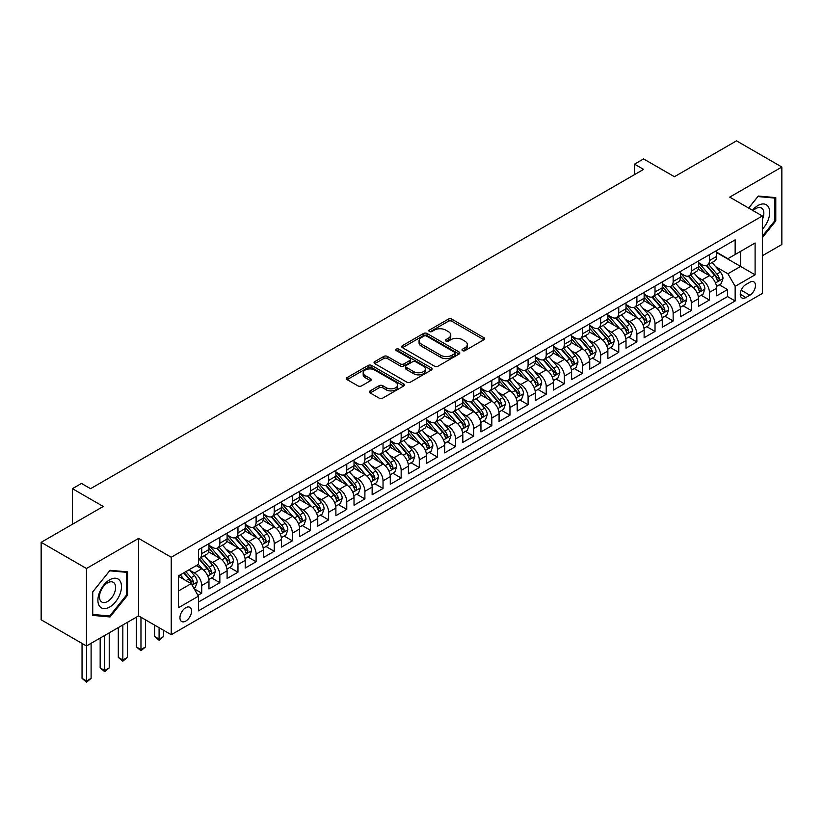<?xml version="1.0" encoding="UTF-8"?>
<svg xmlns="http://www.w3.org/2000/svg" width="823" height="823" viewBox="0 0 823 823"><rect width="100%" height="100%" fill="white"/><g stroke="black" fill="none" stroke-linecap="round" stroke-linejoin="round"><path stroke-width="1.23" d="M462.505 350.629A1.759 1.018 0 0 0 464.995 350.629L483.903 339.714A2.52 1.451 0 0 0 484.644 338.685A2.52 1.451 0 0 0 483.903 337.656L451.868 319.159A2.52 1.451 0 0 0 448.309 319.159L429.4 330.074A1.759 1.018 0 0 0 428.886 330.795A1.759 1.018 0 0 0 429.4 331.515A1.759 1.018 0 0 0 431.89 331.515L434.338 330.105A8.055 4.65 0 0 1 445.727 330.105L448.401 331.648A8.055 4.65 0 0 1 450.757 334.93A8.055 4.65 0 0 1 448.401 338.222L445.953 339.632A1.759 1.018 0 0 0 445.438 340.352A1.759 1.018 0 0 0 445.953 341.072A1.759 1.018 0 0 0 448.442 341.072L450.891 339.662A8.055 4.65 0 0 1 462.279 339.662L464.954 341.206A8.055 4.65 0 0 1 467.31 344.487A8.055 4.65 0 0 1 464.954 347.779L462.505 349.189A1.759 1.018 0 0 0 461.991 349.909A1.759 1.018 0 0 0 462.505 350.629L462.505 349.189M185.751 621.108A8.209 4.743 120 0 0 191.111 613.876A8.209 4.743 120 0 0 189.856 607.302A8.209 4.743 120 0 0 185.751 607.703A8.209 4.743 120 0 0 180.391 614.935A8.209 4.743 120 0 0 181.646 621.509A8.209 4.743 120 0 0 185.751 621.108M370.175 390.884A2.52 1.451 0 0 0 369.434 391.913A2.52 1.451 0 0 0 370.175 392.941L379.166 398.126A2.52 1.451 0 0 0 382.726 398.126L403.723 385.997A2.52 1.451 0 0 0 404.463 384.979A2.52 1.451 0 0 0 403.723 383.95L371.687 365.453A2.52 1.451 0 0 0 368.128 365.453L347.131 377.572A2.52 1.451 0 0 0 346.39 378.601A2.52 1.451 0 0 0 347.131 379.629L357.984 385.894A2.52 1.451 0 0 0 361.544 385.894L370.535 380.71A2.52 1.451 0 0 0 371.266 379.681A2.52 1.451 0 0 0 370.535 378.652L365.145 375.545A6.728 3.889 0 0 1 363.18 372.798A6.728 3.889 0 0 1 367.336 369.208A6.728 3.889 0 0 1 374.671 370.052L395.76 382.222A6.728 3.889 0 0 1 397.735 384.979A6.728 3.889 0 0 1 393.579 388.569A6.728 3.889 0 0 1 386.234 387.726L382.726 385.689A2.52 1.451 0 0 0 379.166 385.689L370.175 390.884L370.175 392.941M762.355 255.758L781.85 244.503L781.85 167.028L736.523 140.856L674.418 176.719L643.596 158.921L634.523 164.158L643.596 169.384L90.561 488.677L81.498 483.44L72.424 488.677L72.424 524.272M86.477 568.498L86.477 645.973L138.614 615.871L138.614 538.407L86.477 568.498L41.15 542.326L103.256 506.474L72.424 488.677M138.614 538.407L171.246 557.243L762.355 215.976L762.355 293.441L171.246 634.718L171.246 557.243M781.85 167.028L729.723 197.129L762.355 215.976M434.513 366.173A2.52 1.451 0 0 0 438.073 366.173L459.08 354.044A2.52 1.451 0 0 0 459.81 353.016A2.52 1.451 0 0 0 459.08 351.987L427.044 333.49A2.52 1.451 0 0 0 423.485 333.49L402.478 345.619A2.52 1.451 0 0 0 401.737 346.648A2.52 1.451 0 0 0 402.478 347.676L434.513 366.173M397.046 351.01A1.759 1.018 0 0 1 398.826 351.256L398.826 349.168L431.396 367.963A2.52 1.451 0 0 1 432.137 368.992A2.52 1.451 0 0 1 431.396 370.021L410.399 382.15A2.52 1.451 0 0 1 406.84 382.15L374.804 363.653L383.796 358.499L383.796 356.41L374.804 361.595A2.52 1.451 0 0 0 374.064 362.624A2.52 1.451 0 0 0 374.804 363.653L374.804 361.595M383.796 358.499A2.52 1.451 0 0 1 387.355 358.499L387.355 356.41A2.52 1.451 0 0 0 383.796 356.41M387.355 356.41L400.338 363.91A2.52 1.451 0 0 0 403.898 363.91L409.864 360.464A2.52 1.451 0 0 0 410.605 359.435A2.52 1.451 0 0 0 409.864 358.416L396.336 350.598A1.759 1.018 0 0 1 395.822 349.888A1.759 1.018 0 0 1 396.912 348.942A1.759 1.018 0 0 1 398.826 349.168M86.477 645.973L41.15 619.801L41.15 542.326M197.952 595.327L201.707 593.157L194.187 588.805M189.907 570.318L194.454 572.952A10.257 5.926 60 0 1 201.707 585.513L208.96 581.326L208.96 588.97L219.844 582.684L211.593 577.921M208.034 559.856L212.591 562.479A10.257 5.926 60 0 1 219.844 575.04L227.097 570.853L227.097 578.497L237.97 572.222L229.72 567.459M226.171 549.383L230.718 552.017A10.257 5.926 60 0 1 237.97 564.578L245.223 560.391L245.223 568.035L256.107 561.749L247.857 556.986M244.297 538.921L248.855 541.544A10.257 5.926 60 0 1 256.107 554.105L263.36 549.918L263.36 557.562L274.244 551.276L265.994 546.513M262.434 528.448L266.991 531.072A10.257 5.926 60 0 1 274.244 543.643L281.497 539.456L281.497 547.089L292.371 540.814L284.12 536.051M280.571 517.976L285.118 520.609A10.257 5.926 60 0 1 292.371 533.17L299.623 528.983L299.623 536.627L310.508 530.341L302.257 525.578M298.698 507.513L303.255 510.137A10.257 5.926 60 0 1 310.508 522.698L317.76 518.511L317.76 526.154L328.634 519.879L320.384 515.116M316.834 497.041L321.382 499.674A10.257 5.926 60 0 1 328.634 512.235L335.887 508.048L335.887 515.692L346.771 509.406L338.52 504.643M334.961 486.578L339.518 489.201A10.257 5.926 60 0 1 346.771 501.763L354.024 497.576L354.024 505.219L364.898 498.933L356.647 494.17M353.098 476.106L357.645 478.729A10.257 5.926 60 0 1 364.898 491.3L372.15 487.113L372.15 494.746L383.034 488.471L374.784 483.708M371.224 465.633L375.782 468.266A10.257 5.926 60 0 1 383.034 480.827L390.287 476.64L390.287 484.284L401.161 477.998L392.91 473.235M389.361 455.17L393.908 457.794A10.257 5.926 60 0 1 401.161 470.355L408.414 466.168L408.414 473.811L419.298 467.536L411.047 462.773M407.488 444.698L412.045 447.331A10.257 5.926 60 0 1 419.298 459.892L426.551 455.705L426.551 463.349L437.425 457.063L429.174 452.3M425.625 434.235L430.172 436.859A10.257 5.926 60 0 1 437.425 449.42L444.677 445.233L444.677 452.876L455.561 446.591L447.311 441.828M443.751 423.763L448.309 426.386A10.257 5.926 60 0 1 455.561 438.957L462.814 434.77L462.814 442.404L473.698 436.128L465.448 431.365M461.888 413.29L466.446 415.924A10.257 5.926 60 0 1 473.698 428.485L480.951 424.298L480.951 431.941L491.825 425.656L483.574 420.892M480.025 402.828L484.572 405.451A10.257 5.926 60 0 1 491.825 418.012L499.077 413.825L499.077 421.469L509.962 415.193L501.711 410.43M498.152 392.355L502.709 394.989A10.257 5.926 60 0 1 509.962 407.55L517.214 403.363L517.214 411.006L528.088 404.721L519.838 399.957M516.288 381.893L520.836 384.516A10.257 5.926 60 0 1 528.088 397.077L535.341 392.89L535.341 400.534L546.225 394.248L537.975 389.485M534.415 371.42L538.972 374.043A10.257 5.926 60 0 1 546.225 386.615L553.478 382.428L553.478 390.061L564.352 383.785L556.101 379.022M552.552 360.947L557.099 363.581A10.257 5.926 60 0 1 564.352 376.142L571.604 371.955L571.604 379.598L582.489 373.313L574.238 368.55M570.678 350.485L575.236 353.108A10.257 5.926 60 0 1 582.489 365.669L589.741 361.482L589.741 369.126L600.615 362.85L592.365 358.087M588.815 340.012L593.362 342.646A10.257 5.926 60 0 1 600.615 355.207L607.868 351.02L607.868 358.663L618.752 352.378L610.501 347.615M606.942 329.55L611.499 332.173A10.257 5.926 60 0 1 618.752 344.734L626.005 340.547L626.005 348.191L636.879 341.905L628.628 337.142M625.079 319.077L629.626 321.7A10.257 5.926 60 0 1 636.879 334.272L644.131 330.085L644.131 337.718L655.015 331.443L646.765 326.68M643.205 308.604L647.763 311.238A10.257 5.926 60 0 1 655.015 323.799L662.268 319.612L662.268 327.256L673.152 320.97L664.902 316.207M661.342 298.142L665.9 300.765A10.257 5.926 60 0 1 673.152 313.326L680.405 309.139L680.405 316.783L691.279 310.508L683.028 305.745M679.479 287.669L684.026 290.303A10.257 5.926 60 0 1 691.279 302.864L698.532 298.677L698.532 306.321L709.416 300.035L709.416 292.391A10.257 5.926 -120 0 0 702.163 279.83L697.606 277.207M701.165 295.272L709.416 300.035M208.96 581.326A10.257 5.926 -120 0 0 201.707 568.765L196.275 565.617M227.097 570.853A10.257 5.926 -120 0 0 219.844 558.292L208.631 551.822M245.223 560.391A10.257 5.926 -120 0 0 237.97 547.83L226.757 541.349M263.36 549.918A10.257 5.926 -120 0 0 256.107 537.357L244.894 530.886M281.497 539.456A10.257 5.926 -120 0 0 274.244 526.885L263.031 520.414M299.623 528.983A10.257 5.926 -120 0 0 292.371 516.422L281.157 509.941M317.76 518.511A10.257 5.926 -120 0 0 310.508 505.95L299.294 499.479M335.887 508.048A10.257 5.926 -120 0 0 328.634 495.487L317.421 489.006M354.024 497.576A10.257 5.926 -120 0 0 346.771 485.014L335.558 478.544M372.15 487.113A10.257 5.926 -120 0 0 364.898 474.542L353.684 468.071M390.287 476.64A10.257 5.926 -120 0 0 383.034 464.079L371.821 457.598M408.414 466.168A10.257 5.926 -120 0 0 401.161 453.607L389.948 447.136M426.551 455.705A10.257 5.926 -120 0 0 419.298 443.144L408.085 436.663M444.677 445.233A10.257 5.926 -120 0 0 437.425 432.672L426.211 426.201M462.814 434.77A10.257 5.926 -120 0 0 455.561 422.199L444.348 415.728M480.951 424.298A10.257 5.926 -120 0 0 473.698 411.737L462.485 405.266M499.077 413.825A10.257 5.926 -120 0 0 491.825 401.264L480.611 394.793M517.214 403.363A10.257 5.926 -120 0 0 509.962 390.802L498.748 384.32M535.341 392.89A10.257 5.926 -120 0 0 528.088 380.329L516.875 373.858M553.478 382.428A10.257 5.926 -120 0 0 546.225 369.856L535.012 363.385M571.604 371.955A10.257 5.926 -120 0 0 564.352 359.394L553.138 352.923M589.741 361.482A10.257 5.926 -120 0 0 582.489 348.921L571.275 342.45M607.868 351.02A10.257 5.926 -120 0 0 600.615 338.459L589.402 331.978M626.005 340.547A10.257 5.926 -120 0 0 618.752 327.986L607.539 321.515M644.131 330.085A10.257 5.926 -120 0 0 636.879 317.513L625.665 311.043M662.268 319.612A10.257 5.926 -120 0 0 655.015 307.051L643.802 300.58M680.405 309.139A10.257 5.926 -120 0 0 673.152 296.578L661.939 290.108M698.532 298.677A10.257 5.926 -120 0 0 691.279 286.116L680.065 279.635M749.846 282.238L745.854 284.542A7.952 4.588 120 0 0 740.669 291.548A7.952 4.588 120 0 0 741.883 297.916A7.952 4.588 120 0 0 745.854 297.525L749.846 295.22A7.952 4.588 120 0 0 755.041 288.215A7.952 4.588 120 0 0 753.817 281.847A7.952 4.588 120 0 0 749.846 282.238M178.498 590.955L191.193 583.63L198.446 596.191L198.446 610.851L735.155 300.981L735.155 286.322L727.902 273.761L715.743 266.734M198.446 596.191L178.498 607.703L178.498 575.884L198.446 564.362L198.446 549.713L735.155 239.843L735.155 254.492L755.103 242.98L755.103 274.81L735.155 286.322M208.96 545.31L212.591 547.408A10.257 5.926 60 0 0 217.714 547.912L224.967 543.725A10.257 5.926 -120 0 0 227.097 539.034L227.097 533.17M227.097 534.847L230.718 536.935A10.257 5.926 60 0 0 235.851 537.45L243.104 533.263A10.257 5.926 -120 0 0 245.223 528.561L245.223 522.698M245.223 524.374L248.855 526.473A10.257 5.926 60 0 0 253.978 526.977L261.241 522.79A10.257 5.926 -120 0 0 263.36 518.099L263.36 512.235M263.36 513.912L266.991 516A10.257 5.926 60 0 0 272.115 516.505L279.367 512.317A10.257 5.926 -120 0 0 281.497 507.626L281.497 501.763M281.497 503.439L285.118 505.528A10.257 5.926 60 0 0 290.252 506.042L297.504 501.855A10.257 5.926 -120 0 0 299.623 497.154L299.623 491.29M299.623 492.967L303.255 495.065A10.257 5.926 60 0 0 308.378 495.569L315.631 491.382A10.257 5.926 -120 0 0 317.76 486.691L317.76 480.827M317.76 482.504L321.382 484.593A10.257 5.926 60 0 0 326.515 485.107L333.768 480.92A10.257 5.926 -120 0 0 335.887 476.219L335.887 470.355M335.887 472.032L339.518 474.13A10.257 5.926 60 0 0 344.642 474.634L351.894 470.447A10.257 5.926 -120 0 0 354.024 465.756L354.024 459.892M354.024 461.569L357.645 463.658A10.257 5.926 60 0 0 362.778 464.162L370.031 459.975A10.257 5.926 -120 0 0 372.15 455.284L372.15 449.42M372.15 451.097L375.782 453.185A10.257 5.926 60 0 0 380.905 453.699L388.158 449.512A10.257 5.926 -120 0 0 390.287 444.811L390.287 438.957M390.287 440.624L393.908 442.723A10.257 5.926 60 0 0 399.042 443.227L406.295 439.04A10.257 5.926 -120 0 0 408.414 434.349L408.414 428.485M408.414 430.162L412.045 432.25A10.257 5.926 60 0 0 417.168 432.764L424.421 428.577A10.257 5.926 -120 0 0 426.551 423.876L426.551 418.012M426.551 419.689L430.172 421.788A10.257 5.926 60 0 0 435.305 422.292L442.558 418.105A10.257 5.926 -120 0 0 444.677 413.413L444.677 407.55M444.677 409.226L448.309 411.315A10.257 5.926 60 0 0 453.432 411.819L460.695 407.632A10.257 5.926 -120 0 0 462.814 402.941L462.814 397.077M462.814 398.754L466.446 400.842A10.257 5.926 60 0 0 471.569 401.357L478.821 397.17A10.257 5.926 -120 0 0 480.951 392.468L480.951 386.615M480.951 388.281L484.572 390.38A10.257 5.926 60 0 0 489.706 390.884L496.958 386.697A10.257 5.926 -120 0 0 499.077 382.006L499.077 376.142M499.077 377.819L502.709 379.907A10.257 5.926 60 0 0 507.832 380.421L515.085 376.234A10.257 5.926 -120 0 0 517.214 371.533L517.214 365.669M517.214 367.346L520.836 369.445A10.257 5.926 60 0 0 525.969 369.949L533.222 365.762A10.257 5.926 -120 0 0 535.341 361.071L535.341 355.207M535.341 356.884L538.972 358.972A10.257 5.926 60 0 0 544.096 359.476L551.348 355.289A10.257 5.926 -120 0 0 553.478 350.598L553.478 344.734M553.478 346.411L557.099 348.51A10.257 5.926 60 0 0 562.232 349.014L569.485 344.827A10.257 5.926 -120 0 0 571.604 340.125L571.604 334.272M571.604 335.938L575.236 338.037A10.257 5.926 60 0 0 580.359 338.541L587.612 334.354A10.257 5.926 -120 0 0 589.741 329.663L589.741 323.799M589.741 325.476L593.362 327.564A10.257 5.926 60 0 0 598.496 328.079L605.749 323.892A10.257 5.926 -120 0 0 607.868 319.19L607.868 313.326M607.868 315.003L611.499 317.102A10.257 5.926 60 0 0 616.622 317.606L623.875 313.419A10.257 5.926 -120 0 0 626.005 308.728L626.005 302.864M626.005 304.541L629.626 306.629A10.257 5.926 60 0 0 634.759 307.144L642.012 302.946A10.257 5.926 -120 0 0 644.131 298.255L644.131 292.391M644.131 294.068L647.763 296.167A10.257 5.926 60 0 0 652.886 296.671L660.149 292.484A10.257 5.926 -120 0 0 662.268 287.783L662.268 281.929M662.268 283.596L665.9 285.694A10.257 5.926 60 0 0 671.023 286.198L678.275 282.011A10.257 5.926 -120 0 0 680.405 277.32L680.405 271.456M680.405 273.133L684.026 275.221A10.257 5.926 60 0 0 689.16 275.736L696.412 271.549A10.257 5.926 -120 0 0 698.532 266.847L698.532 260.984M198.446 602.055L727.542 296.578L727.542 289.562L716.668 295.848L716.668 288.204A10.257 5.926 -120 0 0 709.416 275.643L698.202 269.172M698.532 262.66L702.163 264.759A10.257 5.926 -120 0 0 707.286 265.263A10.257 5.926 -120 0 0 709.416 260.572L709.416 254.708M707.286 265.263L714.539 261.076A10.257 5.926 -120 0 0 716.668 256.385L716.668 250.521M201.707 547.83L201.707 553.684A10.257 5.926 60 0 1 199.588 558.385A10.257 5.926 60 0 1 198.446 558.796M199.588 558.385L206.84 554.198A10.257 5.926 -120 0 0 208.96 549.497L208.96 543.633M219.844 537.357L219.844 543.221A10.257 5.926 60 0 1 217.714 547.912M237.97 526.885L237.97 532.748A10.257 5.926 60 0 1 235.851 537.45M256.107 516.422L256.107 522.286A10.257 5.926 60 0 1 253.978 526.977M274.244 505.95L274.244 511.813A10.257 5.926 60 0 1 272.115 516.505M292.371 495.487L292.371 501.341A10.257 5.926 60 0 1 290.252 506.042M310.508 485.014L310.508 490.878A10.257 5.926 60 0 1 308.378 495.569M328.634 474.542L328.634 480.406A10.257 5.926 60 0 1 326.515 485.107M346.771 464.079L346.771 469.943A10.257 5.926 60 0 1 344.642 474.634M364.898 453.607L364.898 459.471A10.257 5.926 60 0 1 362.778 464.162M383.034 443.144L383.034 448.998A10.257 5.926 60 0 1 380.905 453.699M401.161 432.672L401.161 438.536A10.257 5.926 60 0 1 399.042 443.227M419.298 422.199L419.298 428.063A10.257 5.926 60 0 1 417.168 432.764M437.425 411.737L437.425 417.6A10.257 5.926 60 0 1 435.305 422.292M455.561 401.264L455.561 407.128A10.257 5.926 60 0 1 453.432 411.819M473.698 390.802L473.698 396.655A10.257 5.926 60 0 1 471.569 401.357M491.825 380.329L491.825 386.193A10.257 5.926 60 0 1 489.706 390.884M509.962 369.856L509.962 375.72A10.257 5.926 60 0 1 507.832 380.421M528.088 359.394L528.088 365.258A10.257 5.926 60 0 1 525.969 369.949M546.225 348.921L546.225 354.785A10.257 5.926 60 0 1 544.096 359.476M564.352 338.459L564.352 344.312A10.257 5.926 60 0 1 562.232 349.014M582.489 327.986L582.489 333.85A10.257 5.926 60 0 1 580.359 338.541M600.615 317.513L600.615 323.377A10.257 5.926 60 0 1 598.496 328.079M618.752 307.051L618.752 312.915A10.257 5.926 60 0 1 616.622 317.606M636.879 296.578L636.879 302.442A10.257 5.926 60 0 1 634.759 307.144M655.015 286.116L655.015 291.97A10.257 5.926 60 0 1 652.886 296.671M673.152 275.643L673.152 281.507A10.257 5.926 60 0 1 671.023 286.198M691.279 265.171L691.279 271.034A10.257 5.926 60 0 1 689.16 275.736M691.279 302.864L691.279 310.508M673.152 313.326L673.152 320.97M655.015 323.799L655.015 331.443M636.879 334.272L636.879 341.905M618.752 344.734L618.752 352.378M600.615 355.207L600.615 362.85M582.489 365.669L582.489 373.313M564.352 376.142L564.352 383.785M546.225 386.615L546.225 394.248M528.088 397.077L528.088 404.721M509.962 407.55L509.962 415.193M491.825 418.012L491.825 425.656M473.698 428.485L473.698 436.128M455.561 438.957L455.561 446.591M437.425 449.42L437.425 457.063M419.298 459.892L419.298 467.536M401.161 470.355L401.161 477.998M383.034 480.827L383.034 488.471M364.898 491.3L364.898 498.933M346.771 501.763L346.771 509.406M328.634 512.235L328.634 519.879M310.508 522.698L310.508 530.341M292.371 533.17L292.371 540.814M274.244 543.643L274.244 551.276M256.107 554.105L256.107 561.749M237.97 564.578L237.97 572.222M219.844 575.04L219.844 582.684M201.707 585.513L201.707 593.157M191.193 583.63L178.498 576.295M727.902 273.761L740.597 266.436L740.597 251.354L755.103 242.98M716.668 252.61L755.103 274.81M716.668 252.198L727.902 258.689L735.155 254.492M138.614 615.871L171.246 634.718M634.523 164.158L634.523 174.62M719.292 284.799L727.542 289.562M727.542 296.578L735.155 300.981M762.355 237.631L775.78 220.934L775.78 197.613L758.281 196.049L748.632 208.044M92.557 615.388L110.056 616.952L127.555 595.183L127.555 571.862L110.056 570.298L92.557 592.066L92.557 615.388M774.865 220.42L775.78 220.934M126.639 594.669L127.555 595.183M108.204 615.892L110.056 616.952M463.205 350.876L464.954 349.868A8.055 4.65 0 0 0 467.31 346.586L467.31 344.487M450.757 334.93L450.757 337.029A8.055 4.65 0 0 1 448.401 340.311L446.652 341.319M483.873 339.734L451.868 321.258A2.52 1.451 0 0 0 448.309 321.258L430.1 331.762M459.039 354.065L427.044 335.589A2.52 1.451 0 0 0 423.485 335.589L402.509 347.697M454.625 353.736A1.759 1.018 0 0 0 455.14 353.016A1.759 1.018 0 0 0 454.625 352.295L426.509 336.062A1.759 1.018 0 0 0 424.01 336.062L421.438 337.553A8.055 4.65 0 0 0 419.072 340.845A8.055 4.65 0 0 0 421.438 344.127L440.655 355.227A8.055 4.65 0 0 0 452.043 355.227L454.625 353.736L454.625 355.834A1.759 1.018 0 0 0 455.14 355.114L455.14 353.016M419.072 340.845L419.072 342.934A8.055 4.65 0 0 0 421.438 346.226L421.438 344.127M454.625 355.834L452.043 357.316A8.055 4.65 0 0 1 440.655 357.316L421.438 346.226M387.355 358.499L400.338 365.998A2.52 1.451 0 0 0 403.898 365.998L409.864 362.562A2.52 1.451 0 0 0 410.605 361.534L410.605 359.435M398.826 351.256L431.365 370.041M413.825 371.698A6.728 3.889 0 0 0 421.16 372.531A6.728 3.889 0 0 0 425.316 368.941A6.728 3.889 0 0 0 423.351 366.194L415.913 361.904A2.52 1.451 0 0 0 412.354 361.904L406.397 365.35A2.52 1.451 0 0 0 405.657 366.379A2.52 1.451 0 0 0 406.397 367.408L413.825 371.698L413.825 373.786A6.728 3.889 0 0 0 421.16 374.63A6.728 3.889 0 0 0 425.316 371.039L425.316 368.941M405.657 366.379L405.657 368.467A2.52 1.451 0 0 0 406.397 369.496L406.397 367.408M413.825 373.786L406.397 369.496M397.735 384.979L397.735 387.067A6.728 3.889 0 0 1 393.579 390.658A6.728 3.889 0 0 1 386.234 389.814L382.726 387.787A2.52 1.451 0 0 0 379.166 387.787L370.206 392.962M363.18 372.798L363.18 374.887A6.728 3.889 0 0 0 365.145 377.644L365.145 375.545M370.494 380.73L365.145 377.644M403.692 386.018L371.687 367.542A2.52 1.451 0 0 0 368.128 367.542L347.162 379.65M716.514 286.414L721.195 283.709L723.005 278.472A6.8 3.92 -120 0 0 720.362 272.094L712.08 262.496M710.424 276.312L700.599 264.934A19.618 11.327 -120 0 0 698.532 262.774M705.033 273.113L699.54 266.755A16.285 9.403 -120 0 0 698.532 265.654M706.36 265.634L714.745 275.335A6.8 3.92 60 0 1 717.162 280.015C718.191 281.384 718.911 280.962 719.343 278.76A6.8 3.92 -120 0 0 716.915 274.08L708.634 264.492M706.854 265.479L715.856 275.9A3.467 1.996 60 0 1 716.73 277.258L719.343 278.76M717.162 280.015L717.656 280.818M762.355 229.206A16.666 9.619 120 0 0 769.484 209.875A16.666 9.619 120 0 0 757.911 205.555A16.666 9.619 120 0 0 752.459 210.256M762.355 219.504A11.409 6.584 120 0 0 761.47 208.044A11.409 6.584 120 0 0 755.771 208.61A11.409 6.584 120 0 0 753.127 210.647M748.663 208.065L757.911 196.563L774.865 198.076L774.865 220.677L762.355 236.242M773.743 197.427L774.865 198.076M119.901 594.329A16.666 9.619 120 0 0 115.58 578.23A16.666 9.619 120 0 0 99.48 592.509A16.666 9.619 120 0 0 103.801 608.609A16.666 9.619 120 0 0 119.901 594.329M114.531 592.797A11.409 6.584 120 0 0 113.245 582.293A11.409 6.584 120 0 0 100.56 591.552A11.409 6.584 120 0 0 101.836 602.055A11.409 6.584 120 0 0 114.531 592.797M92.732 614.503L92.732 591.902L109.685 570.812L126.639 572.324L126.639 594.926L109.685 616.026L92.557 614.4M125.518 571.676L126.639 572.324M698.377 296.877L703.068 294.171L704.879 288.935A6.8 3.92 -120 0 0 702.235 282.556L693.943 272.969M692.287 286.774L682.462 275.396A19.618 11.327 -120 0 0 680.405 273.246M686.896 283.585L681.403 277.217A16.285 9.403 -120 0 0 680.405 276.127M688.234 276.106L696.608 285.807A6.8 3.92 60 0 1 699.036 290.488C700.054 291.846 700.785 291.435 701.206 289.233A6.8 3.92 -120 0 0 698.789 284.552L690.507 274.954M688.728 275.942L697.729 286.363A3.467 1.996 60 0 1 698.604 287.721L701.206 289.233M699.036 290.488L699.529 291.291M680.251 307.349L684.931 304.644L686.742 299.407A6.8 3.92 -120 0 0 684.098 293.029L675.817 283.431M674.15 297.247L664.326 285.869A19.618 11.327 -120 0 0 662.268 283.709M668.77 294.048L663.276 287.69A16.285 9.403 -120 0 0 662.268 286.599M670.097 286.569L678.481 296.27A6.8 3.92 60 0 1 680.899 300.951C681.928 302.319 682.648 301.897 683.08 299.695A6.8 3.92 -120 0 0 680.652 295.015L672.37 285.427M670.591 286.414L679.592 296.836A3.467 1.996 60 0 1 680.467 298.193L683.08 299.695M680.899 300.951L681.393 301.763M662.114 317.812L666.805 315.106L668.615 309.88A6.8 3.92 -120 0 0 665.972 303.492L657.68 293.904M656.024 307.709L646.199 296.342A19.618 11.327 -120 0 0 644.131 294.181M650.633 304.52L645.139 298.163A16.285 9.403 -120 0 0 644.131 297.062M651.97 297.041L660.344 306.742A6.8 3.92 60 0 1 662.772 311.423C663.791 312.791 664.511 312.37 664.943 310.168A6.8 3.92 -120 0 0 662.525 305.487L654.234 295.889M652.464 296.877L661.466 307.308A3.467 1.996 60 0 1 662.34 308.656L664.943 310.168M662.772 311.423L663.266 312.226M643.987 328.284L648.668 325.579L650.479 320.342A6.8 3.92 -120 0 0 647.835 313.964L639.553 304.376M637.887 318.182L628.062 306.804A19.618 11.327 -120 0 0 626.005 304.654M632.506 314.993L627.003 308.625A16.285 9.403 -120 0 0 626.005 307.535M633.833 307.504L642.218 317.205A6.8 3.92 60 0 1 644.635 321.886C645.654 323.254 646.384 322.842 646.816 320.631A6.8 3.92 -120 0 0 644.388 315.95L636.107 306.362M634.327 307.349L643.329 317.771A3.467 1.996 60 0 1 644.203 319.129L646.816 320.631M644.635 321.886L645.129 322.698M625.85 338.757L630.541 336.051L632.352 330.815A6.8 3.92 -120 0 0 629.708 324.437L621.416 314.839M619.76 328.644L609.936 317.277A19.618 11.327 -120 0 0 607.868 315.116M614.37 325.455L608.876 319.098A16.285 9.403 -120 0 0 607.868 317.997M615.707 317.976L624.081 327.677A6.8 3.92 60 0 1 626.509 332.358C627.527 333.726 628.247 333.305 628.679 331.103A6.8 3.92 -120 0 0 626.262 326.422L617.97 316.834M616.19 317.822L625.202 328.243A3.467 1.996 60 0 1 626.077 329.591L628.679 331.103M626.509 332.358L627.003 333.161M607.724 349.219L612.405 346.514L614.215 341.278A6.8 3.92 -120 0 0 611.571 334.899L603.29 325.311M601.623 339.117L591.799 327.739A19.618 11.327 -120 0 0 589.741 325.589M596.243 335.928L590.739 329.56A16.285 9.403 -120 0 0 589.741 328.47M597.57 328.449L605.954 338.15A6.8 3.92 60 0 1 608.372 342.831C609.39 344.189 610.121 343.777 610.553 341.576A6.8 3.92 -120 0 0 608.125 336.885L599.844 327.297M598.064 328.284L607.065 338.706A3.467 1.996 60 0 1 607.94 340.064L610.553 341.576M608.372 342.831L608.866 343.633M589.587 359.692L594.268 356.987L596.089 351.75A6.8 3.92 -120 0 0 593.434 345.372L585.153 335.774M583.497 349.59L573.672 338.212A19.618 11.327 -120 0 0 571.604 336.051M578.106 346.39L572.613 340.033A16.285 9.403 -120 0 0 571.604 338.942M579.433 338.911L587.817 348.613A6.8 3.92 60 0 1 590.245 353.293C591.264 354.662 591.984 354.24 592.416 352.038A6.8 3.92 -120 0 0 589.998 347.357L581.707 337.769M579.927 338.757L588.939 349.178A3.467 1.996 60 0 1 589.803 350.536L592.416 352.038M590.245 353.293L590.739 354.106M571.45 370.155L576.141 367.449L577.952 362.223A6.8 3.92 -120 0 0 575.308 355.834L567.026 346.246M565.36 360.052L555.535 348.685A19.618 11.327 -120 0 0 553.478 346.524M559.969 356.863L554.476 350.505A16.285 9.403 -120 0 0 553.478 349.405M561.307 349.384L569.681 359.085A6.8 3.92 60 0 1 572.108 363.766C573.127 365.134 573.857 364.712 574.279 362.511A6.8 3.92 -120 0 0 571.862 357.83L563.58 348.232M561.8 349.219L570.802 359.651A3.467 1.996 60 0 1 571.676 360.999L574.279 362.511M572.108 363.766L572.602 364.568M553.323 380.627L558.004 377.922L559.825 372.685A6.8 3.92 -120 0 0 557.171 366.307L548.89 356.719M547.233 370.525L537.409 359.147A19.618 11.327 -120 0 0 535.341 356.987M541.843 367.336L536.349 360.968A16.285 9.403 -120 0 0 535.341 359.877M543.17 359.846L551.554 369.548A6.8 3.92 60 0 1 553.972 374.228C555 375.597 555.72 375.185 556.153 372.973A6.8 3.92 -120 0 0 553.725 368.293L545.443 358.705M543.664 359.692L552.675 370.113A3.467 1.996 60 0 1 553.54 371.471L556.153 372.973M553.972 374.228L554.465 375.041M535.187 391.1L539.878 388.394L541.688 383.158A6.8 3.92 -120 0 0 539.044 376.78L530.753 367.181M529.096 380.987L519.272 369.62A19.618 11.327 -120 0 0 517.214 367.459M523.706 377.798L518.212 371.44A16.285 9.403 -120 0 0 517.214 370.34M525.043 370.319L533.417 380.02A6.8 3.92 60 0 1 535.845 384.701C536.863 386.069 537.594 385.648 538.016 383.446A6.8 3.92 -120 0 0 535.598 378.765L527.317 369.167M525.537 370.165L534.538 380.586A3.467 1.996 60 0 1 535.413 381.934L538.016 383.446M535.845 384.701L536.339 385.503M517.06 401.562L521.741 398.857L523.551 393.62A6.8 3.92 -120 0 0 520.908 387.242L512.626 377.654M510.97 391.46L501.145 380.082A19.618 11.327 -120 0 0 499.077 377.932M505.579 388.271L500.086 381.903A16.285 9.403 -120 0 0 499.077 380.812M506.906 380.792L515.291 390.493A6.8 3.92 60 0 1 517.708 395.174C518.737 396.532 519.457 396.12 519.889 393.919A6.8 3.92 -120 0 0 517.461 389.228L509.18 379.64M507.4 380.627L516.402 391.048A3.467 1.996 60 0 1 517.276 392.406L519.889 393.919M517.708 395.174L518.202 395.976M498.923 412.035L503.614 409.329L505.425 404.093A6.8 3.92 -120 0 0 502.781 397.715L494.489 388.117M492.833 401.933L483.008 390.555A19.618 11.327 -120 0 0 480.951 388.394M487.442 398.733L481.949 392.376A16.285 9.403 -120 0 0 480.951 391.285M488.78 391.254L497.154 400.955A6.8 3.92 60 0 1 499.582 405.636C500.6 407.004 501.33 406.583 501.752 404.381A6.8 3.92 -120 0 0 499.335 399.7L491.043 390.112M489.274 391.1L498.275 401.521A3.467 1.996 60 0 1 499.149 402.879L501.752 404.381M499.582 405.636L500.075 406.449M480.797 422.497L485.477 419.792L487.288 414.566A6.8 3.92 -120 0 0 484.644 408.177L476.363 398.589M474.696 412.395L464.872 401.027A19.618 11.327 -120 0 0 462.814 398.867M469.316 409.206L463.822 402.838A16.285 9.403 -120 0 0 462.814 401.747M470.643 401.727L479.027 411.428A6.8 3.92 60 0 1 481.445 416.109C482.473 417.477 483.194 417.055 483.626 414.854A6.8 3.92 -120 0 0 481.198 410.173L472.916 400.575M471.137 401.562L480.138 411.994A3.467 1.996 60 0 1 481.013 413.341L483.626 414.854M481.445 416.109L481.939 416.911M462.66 432.97L467.351 430.264L469.161 425.028A6.8 3.92 -120 0 0 466.518 418.65L458.226 409.062M456.57 422.868L446.745 411.49A19.618 11.327 -120 0 0 444.677 409.329M451.179 419.679L445.685 413.311A16.285 9.403 -120 0 0 444.677 412.22M452.516 412.189L460.89 421.89A6.8 3.92 60 0 1 463.318 426.571C464.337 427.939 465.057 427.528 465.489 425.316A6.8 3.92 -120 0 0 463.071 420.635L454.78 411.047M453.01 412.035L462.012 422.456A3.467 1.996 60 0 1 462.886 423.814L465.489 425.316M463.318 426.571L463.812 427.384M444.533 443.443L449.214 440.737L451.025 435.501A6.8 3.92 -120 0 0 448.381 429.122L440.099 419.524M438.433 433.33L428.608 421.962A19.618 11.327 -120 0 0 426.551 419.802M433.052 430.141L427.549 423.783A16.285 9.403 -120 0 0 426.551 422.683M434.379 422.662L442.764 432.363A6.8 3.92 60 0 1 445.181 437.044C446.2 438.412 446.93 437.99 447.362 435.789A6.8 3.92 -120 0 0 444.934 431.108L436.653 421.51M434.873 422.508L443.875 432.929A3.467 1.996 60 0 1 444.749 434.277L447.362 435.789M445.181 437.044L445.675 437.846M426.396 453.905L431.087 451.199L432.898 445.963A6.8 3.92 -120 0 0 430.254 439.585L421.962 429.997M420.306 443.803L410.482 432.425A19.618 11.327 -120 0 0 408.414 430.275M414.915 440.614L409.422 434.246A16.285 9.403 -120 0 0 408.414 433.155M416.253 433.124L424.627 442.836A6.8 3.92 60 0 1 427.055 447.517C428.073 448.874 428.793 448.463 429.225 446.251A6.8 3.92 -120 0 0 426.808 441.57L418.516 431.982M416.736 432.97L425.748 443.391A3.467 1.996 60 0 1 426.623 444.749L429.225 446.251M427.055 447.517L427.549 448.319M408.27 464.378L412.951 461.672L414.761 456.436A6.8 3.92 -120 0 0 412.117 450.058L403.836 440.459M402.169 454.275L392.345 442.897A19.618 11.327 -120 0 0 390.287 440.737M396.789 451.076L391.285 444.718A16.285 9.403 -120 0 0 390.287 443.628M398.116 443.597L406.5 453.298A6.8 3.92 60 0 1 408.918 457.979C409.936 459.347 410.667 458.925 411.099 456.724A6.8 3.92 -120 0 0 408.671 452.043L400.389 442.455M398.61 443.443L407.611 453.864A3.467 1.996 60 0 1 408.486 455.222L411.099 456.724M408.918 457.979L409.412 458.792M390.133 474.84L394.814 472.135L396.635 466.908A6.8 3.92 -120 0 0 393.98 460.52L385.699 450.932M384.043 464.738L374.218 453.36A19.618 11.327 -120 0 0 372.15 451.21M378.652 461.549L373.158 455.181A16.285 9.403 -120 0 0 372.15 454.09M379.979 454.07L388.363 463.771A6.8 3.92 60 0 1 390.791 468.452C391.81 469.82 392.53 469.398 392.962 467.197A6.8 3.92 -120 0 0 390.544 462.516L382.253 452.917M380.473 453.905L389.485 464.337A3.467 1.996 60 0 1 390.349 465.684L392.962 467.197M390.791 468.452L391.285 469.254M371.996 485.313L376.687 482.607L378.498 477.371A6.8 3.92 -120 0 0 375.854 470.993L367.572 461.405M365.906 475.21L356.081 463.833A19.618 11.327 -120 0 0 354.024 461.672M360.515 472.021L355.022 465.653A16.285 9.403 -120 0 0 354.024 464.563M361.853 464.532L370.227 474.233A6.8 3.92 60 0 1 372.654 478.914C373.673 480.282 374.403 479.871 374.825 477.659A6.8 3.92 -120 0 0 372.408 472.978L364.126 463.39M362.346 464.378L371.348 474.799A3.467 1.996 60 0 1 372.222 476.157L374.825 477.659M372.654 478.914L373.148 479.727M353.869 495.785L358.55 493.08L360.371 487.844A6.8 3.92 -120 0 0 357.717 481.455L349.436 471.867M347.779 485.673L337.955 474.305A19.618 11.327 -120 0 0 335.887 472.145M342.389 482.484L336.895 476.126A16.285 9.403 -120 0 0 335.887 475.025M343.716 475.005L352.1 484.706A6.8 3.92 60 0 1 354.518 489.387C355.546 490.755 356.266 490.333 356.698 488.132A6.8 3.92 -120 0 0 354.271 483.451L345.989 473.853M344.209 474.84L353.221 485.272A3.467 1.996 60 0 1 354.085 486.619L356.698 488.132M354.518 489.387L355.011 490.189M335.733 506.248L340.424 503.542L342.234 498.306A6.8 3.92 -120 0 0 339.59 491.928L331.299 482.34M329.642 496.146L319.818 484.768A19.618 11.327 -120 0 0 317.76 482.617M324.252 492.956L318.758 486.588A16.285 9.403 -120 0 0 317.76 485.498M325.589 485.467L333.963 495.179A6.8 3.92 60 0 1 336.391 499.859C337.409 501.217 338.14 500.806 338.562 498.594A6.8 3.92 -120 0 0 336.144 493.913L327.863 484.325M326.083 485.313L335.084 495.734A3.467 1.996 60 0 1 335.959 497.092L338.562 498.594M336.391 499.859L336.885 500.662M317.606 516.721L322.287 514.015L324.097 508.779A6.8 3.92 -120 0 0 321.454 502.4L313.172 492.802M311.516 506.618L301.691 495.24A19.618 11.327 -120 0 0 299.623 493.08M306.125 503.419L300.632 497.061A16.285 9.403 -120 0 0 299.623 495.971M307.452 495.94L315.837 505.641A6.8 3.92 60 0 1 318.254 510.322C319.283 511.69 320.003 511.268 320.435 509.067A6.8 3.92 -120 0 0 318.007 504.386L309.726 494.798M307.946 495.785L316.948 506.207A3.467 1.996 60 0 1 317.822 507.565L320.435 509.067M318.254 510.322L318.748 511.124M299.469 527.183L304.16 524.477L305.971 519.241A6.8 3.92 -120 0 0 303.327 512.863L295.035 503.275M293.379 517.081L283.554 505.703A19.618 11.327 -120 0 0 281.497 503.553M287.988 513.891L282.495 507.524A16.285 9.403 -120 0 0 281.497 506.433M289.326 506.412L297.7 516.114A6.8 3.92 60 0 1 300.128 520.794C301.146 522.163 301.876 521.741 302.298 519.539A6.8 3.92 -120 0 0 299.881 514.859L291.589 505.26M289.819 506.248L298.821 516.679A3.467 1.996 60 0 1 299.695 518.027L302.298 519.539M300.128 520.794L300.621 521.597M281.343 537.656L286.023 534.95L287.834 529.714A6.8 3.92 -120 0 0 285.19 523.335L276.909 513.747M275.242 527.553L265.418 516.175A19.618 11.327 -120 0 0 263.36 514.015M269.862 524.364L264.368 517.996A16.285 9.403 -120 0 0 263.36 516.906M271.189 516.875L279.573 526.576A6.8 3.92 60 0 1 281.991 531.257C283.019 532.625 283.74 532.203 284.172 530.002A6.8 3.92 -120 0 0 281.744 525.321L273.462 515.733M271.683 516.721L280.684 527.142A3.467 1.996 60 0 1 281.559 528.5L284.172 530.002M281.991 531.257L282.484 532.07M263.206 548.118L267.897 545.423L269.707 540.186A6.8 3.92 -120 0 0 267.064 533.798L258.772 524.21M257.115 538.016L247.291 526.648A19.618 11.327 -120 0 0 245.223 524.488M251.725 534.827L246.231 528.469A16.285 9.403 -120 0 0 245.223 527.368M253.062 527.348L261.436 537.049A6.8 3.92 60 0 1 263.864 541.729C264.883 543.098 265.603 542.676 266.035 540.474A6.8 3.92 -120 0 0 263.617 535.794L255.325 526.195M253.556 527.183L262.558 537.614A3.467 1.996 60 0 1 263.432 538.962L266.035 540.474M263.864 541.729L264.358 542.532M159.096 627.702L159.096 639.111L163.633 636.498L163.633 630.315M163.633 636.498L159.096 640.263L154.57 636.498L154.57 625.079M154.57 636.498L159.096 639.111L159.096 640.263M245.079 558.591L249.76 555.885L251.571 550.649A6.8 3.92 -120 0 0 248.927 544.27L240.645 534.683M238.979 548.488L229.154 537.11A19.618 11.327 -120 0 0 227.097 534.96M233.598 545.299L228.094 538.931A16.285 9.403 -120 0 0 227.097 537.841M234.925 537.81L243.31 547.521A6.8 3.92 60 0 1 245.727 552.202C246.746 553.56 247.476 553.149 247.908 550.937A6.8 3.92 -120 0 0 245.48 546.256L237.199 536.668M235.419 537.656L244.421 548.077A3.467 1.996 60 0 1 245.295 549.435L247.908 550.937M245.727 552.202L246.221 553.005M140.97 617.229L140.97 649.584L145.496 646.96L145.496 619.853M145.496 646.96L140.97 650.736L136.433 646.96L136.433 617.127M136.433 646.96L140.97 649.584L140.97 650.736M226.942 569.063L231.633 566.358L233.444 561.121A6.8 3.92 -120 0 0 230.8 554.743L222.508 545.145M220.852 558.961L211.027 547.583A19.618 11.327 -120 0 0 208.96 545.423M215.461 555.762L209.968 549.404A16.285 9.403 -120 0 0 208.96 548.313M216.799 548.283L225.173 557.984A6.8 3.92 60 0 1 227.601 562.665C228.619 564.033 229.339 563.611 229.771 561.409A6.8 3.92 -120 0 0 227.354 556.729L219.062 547.141M217.282 548.128L226.294 558.55A3.467 1.996 60 0 1 227.169 559.907L229.771 561.409M227.601 562.665L228.094 563.467M122.833 624.976L122.833 660.046L127.37 657.433L127.37 622.363M127.37 657.433L122.833 661.198L118.306 657.433L118.306 627.599M118.306 657.433L122.833 660.046L122.833 661.198M208.816 579.526L213.496 576.82L215.307 571.584A6.8 3.92 -120 0 0 212.663 565.206L204.382 555.618M202.715 569.423L198.384 564.403M197.335 566.234L196.625 565.422M198.662 558.755L207.046 568.456A6.8 3.92 60 0 1 209.464 573.137C210.482 574.505 211.213 574.084 211.645 571.882A6.8 3.92 -120 0 0 209.217 567.201L200.935 557.603M199.156 558.591L208.157 569.022A3.467 1.996 60 0 1 209.032 570.37L211.645 571.882M209.464 573.137L209.958 573.94M104.706 635.449L104.706 670.519L109.233 667.906L109.233 632.825M109.233 667.906L104.706 671.671L100.169 667.906L100.169 638.062M100.169 667.906L104.706 670.519L104.706 671.671M193.827 588.178L195.36 587.293L197.181 582.056A6.8 3.92 -120 0 0 194.526 575.678L189.311 569.639M184.445 579.731L180.247 574.876M179.198 576.707L178.498 575.894M183.694 572.88L188.909 578.919A6.8 3.92 60 0 1 191.337 583.6C192.356 584.968 193.076 584.546 193.508 582.345A6.8 3.92 -120 0 0 191.09 577.664L185.875 571.625M184.115 572.643L190.031 579.485A3.467 1.996 60 0 1 190.895 580.843L193.508 582.345M191.337 583.6L191.831 584.412M86.569 645.911L86.569 680.991L91.106 678.368L91.106 643.298M91.106 678.368L86.569 682.144L82.043 678.368L82.043 643.401M82.043 678.368L86.569 680.991L86.569 682.144M194.454 572.952L201.707 568.765M212.591 562.479L219.844 558.292M230.718 552.017L237.97 547.83M248.855 541.544L256.107 537.357M266.991 531.072L274.244 526.885M285.118 520.609L292.371 516.422M303.255 510.137L310.508 505.95M321.382 499.674L328.634 495.487M339.518 489.201L346.771 485.014M357.645 478.729L364.898 474.542M375.782 468.266L383.034 464.079M393.908 457.794L401.161 453.607M412.045 447.331L419.298 443.144M430.172 436.859L437.425 432.672M448.309 426.386L455.561 422.199M466.446 415.924L473.698 411.737M484.572 405.451L491.825 401.264M502.709 394.989L509.962 390.802M520.836 384.516L528.088 380.329M538.972 374.043L546.225 369.856M557.099 363.581L564.352 359.394M575.236 353.108L582.489 348.921M593.362 342.646L600.615 338.459M611.499 332.173L618.752 327.986M629.626 321.7L636.879 317.513M647.763 311.238L655.015 307.051M665.9 300.765L673.152 296.578M684.026 290.303L691.279 286.116M702.163 279.83L709.416 275.643M709.416 260.572L716.668 256.385M201.707 553.684L208.96 549.497M219.844 543.221L227.097 539.034M237.97 532.748L245.223 528.561M256.107 522.286L263.36 518.099M274.244 511.813L281.497 507.626M292.371 501.341L299.623 497.154M310.508 490.878L317.76 486.691M328.634 480.406L335.887 476.219M346.771 469.943L354.024 465.756M364.898 459.471L372.15 455.284M383.034 448.998L390.287 444.811M401.161 438.536L408.414 434.349M419.298 428.063L426.551 423.876M437.425 417.6L444.677 413.413M455.561 407.128L462.814 402.941M473.698 396.655L480.951 392.468M491.825 386.193L499.077 382.006M509.962 375.72L517.214 371.533M528.088 365.258L535.341 361.071M546.225 354.785L553.478 350.598M564.352 344.312L571.604 340.125M582.489 333.85L589.741 329.663M600.615 323.377L607.868 319.19M618.752 312.915L626.005 308.728M636.879 302.442L644.131 298.255M655.015 291.97L662.268 287.783M673.152 281.507L680.405 277.32M691.279 271.034L698.532 266.847M709.416 292.391L716.668 288.204M741.153 290.2L749.846 295.22M740.237 294.274L745.854 297.525M464.954 349.868L464.954 347.779M445.953 341.072L445.953 339.632M448.401 340.311L448.401 338.222M429.4 331.515L429.4 330.074M448.309 321.258L448.309 319.159M451.868 321.258L451.868 319.159M483.903 339.714L483.903 337.656M402.478 347.676L402.478 345.619M423.485 335.589L423.485 333.49M427.044 335.589L427.044 333.49M459.08 354.044L459.08 351.987M440.655 357.316L440.655 355.227M452.043 357.316L452.043 355.227M400.338 365.998L400.338 363.91M403.898 365.998L403.898 363.91M409.864 362.562L409.864 360.464M431.396 370.021L431.396 367.963M379.166 387.787L379.166 385.689M382.726 387.787L382.726 385.689M386.234 389.814L386.234 387.726M370.535 380.71L370.535 378.652M347.131 379.629L347.131 377.572M368.128 367.542L368.128 365.453M371.687 367.542L371.687 365.453M403.723 385.997L403.723 383.95M715.475 282.927L722.964 278.606M700.599 264.934L701.525 264.389M716.915 274.08L720.362 272.094M711.504 277.207L714.745 275.335M697.348 293.389L704.838 289.068M682.462 275.396L683.399 274.861M698.789 284.552L702.235 282.556M693.367 287.68L696.608 285.807M679.212 303.862L686.701 299.541M664.326 285.869L665.262 285.334M680.652 295.015L684.098 293.029M675.241 298.142L678.481 296.27M661.075 314.335L668.564 310.004M646.199 296.342L647.135 295.796M662.525 305.487L665.972 303.492M657.104 308.615L660.344 306.742M642.948 324.797L650.437 320.476M628.062 306.804L628.998 306.269M644.388 315.95L647.835 313.964M638.977 319.077L642.218 317.205M624.811 335.27L632.301 330.949M609.936 317.277L610.872 316.732M626.262 326.422L629.708 324.437M620.84 329.55L624.081 327.677M606.685 345.732L614.174 341.411M591.799 327.739L592.735 327.204M608.125 336.885L611.571 334.899M602.714 340.012L605.954 338.15M588.548 356.205L596.037 351.884M573.672 338.212L574.598 337.677M589.998 347.357L593.434 345.372M584.577 350.485L587.817 348.613M570.421 366.677L577.911 362.346M555.535 348.685L556.471 348.139M571.862 357.83L575.308 355.834M566.44 360.958L569.681 359.085M552.284 377.14L559.774 372.819M537.409 359.147L538.335 358.612M553.725 368.293L557.171 366.307M548.313 371.42L551.554 369.548M534.158 387.612L541.647 383.292M519.272 369.62L520.208 369.074M535.598 378.765L539.044 376.78M530.177 381.893L533.417 380.02M516.021 398.075L523.51 393.754M501.145 380.082L502.071 379.547M517.461 389.228L520.908 387.242M512.05 392.355L515.291 390.493M497.894 408.547L505.384 404.227M483.008 390.555L483.945 390.02M499.335 399.7L502.781 397.715M493.913 402.828L497.154 400.955M479.758 419.02L487.247 414.689M464.872 401.027L465.808 400.482M481.198 410.173L484.644 408.177M475.787 413.3L479.027 411.428M461.621 429.483L469.11 425.162M446.745 411.49L447.681 410.955M463.071 420.635L466.518 418.65M457.65 423.763L460.89 421.89M443.494 439.955L450.983 435.624M428.608 421.962L429.544 421.417M444.934 431.108L448.381 429.122M439.523 434.235L442.764 432.363M425.357 450.418L432.847 446.097M410.482 432.425L411.418 431.89M426.808 441.57L430.254 439.585M421.386 444.698L424.627 442.836M407.231 460.89L414.72 456.57M392.345 442.897L393.281 442.352M408.671 452.043L412.117 450.058M403.26 455.17L406.5 453.298M389.094 471.363L396.583 467.032M374.218 453.36L375.144 452.825M390.544 462.516L393.98 460.52M385.123 465.643L388.363 463.771M370.967 481.825L378.457 477.505M356.081 463.833L357.017 463.298M372.408 472.978L375.854 470.993M366.986 476.106L370.227 474.233M352.83 492.298L360.32 487.967M337.955 474.305L338.881 473.76M354.271 483.451L357.717 481.455M348.859 486.578L352.1 484.706M334.704 502.76L342.193 498.44M319.818 484.768L320.754 484.233M336.144 493.913L339.59 491.928M330.723 497.041L333.963 495.179M316.567 513.233L324.056 508.912M301.691 495.24L302.617 494.695M318.007 504.386L321.454 502.4M312.596 507.513L315.837 505.641M298.44 523.706L305.93 519.375M283.554 505.703L284.491 505.168M299.881 514.859L303.327 512.863M294.459 517.986L297.7 516.114M280.304 534.168L287.793 529.847M265.418 516.175L266.354 515.64M281.744 525.321L285.19 523.335M276.333 528.448L279.573 526.576M262.167 544.641L269.656 540.31M247.291 526.648L248.227 526.103M263.617 535.794L267.064 533.798M258.196 538.921L261.436 537.049M244.04 555.103L251.529 550.782M229.154 537.11L230.09 536.575M245.48 546.256L248.927 544.27M240.069 549.383L243.31 547.521M225.903 565.576L233.393 561.255M211.027 547.583L211.964 547.038M227.354 556.729L230.8 554.743M221.932 559.856L225.173 557.984M207.777 576.049L215.266 571.718M209.217 567.201L212.663 565.206M203.806 570.329L207.046 568.456M192.057 585.122L197.129 582.19M191.09 577.664L194.526 575.678M185.977 580.616L188.909 578.919"/></g></svg>

